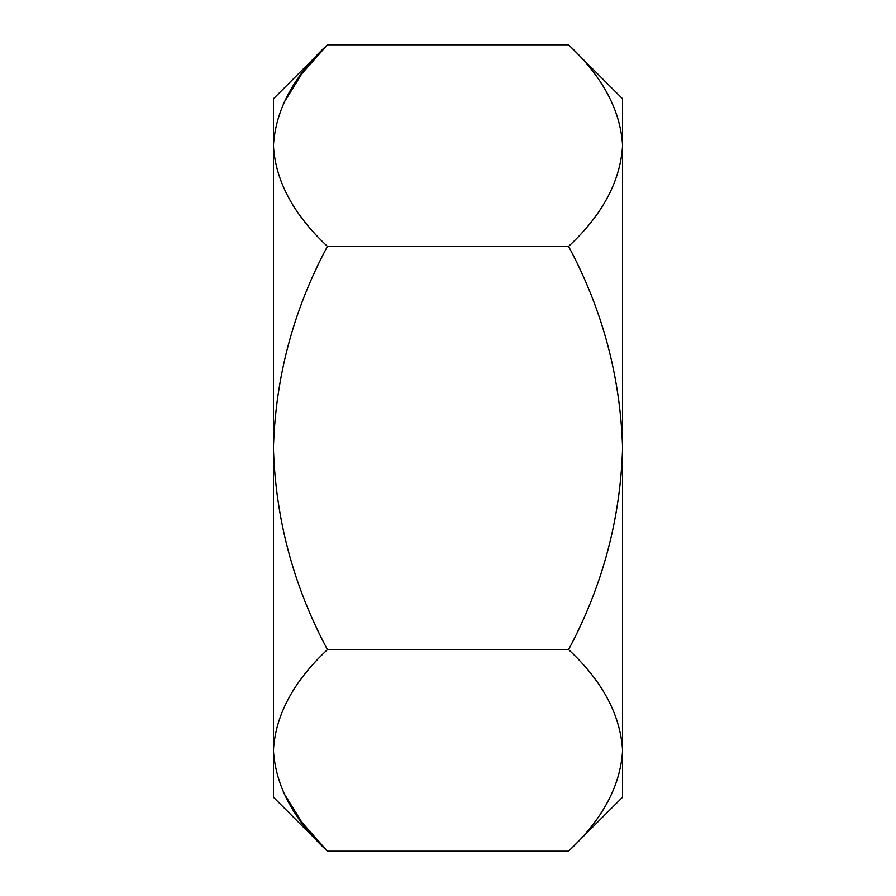 <?xml version="1.0" encoding="UTF-8"?>
<svg xmlns="http://www.w3.org/2000/svg" width="896" height="896" viewBox="0 0 896 896"><rect width="100%" height="100%" fill="white"/><g stroke="black" fill="none" stroke-linecap="round" stroke-linejoin="round"><path stroke-width="1.34" d="M568.568 649.6C602.414 586.376 620.424 519.176 622.586 448C620.413 376.69 602.403 309.49 568.568 246.4L327.432 246.4C293.597 309.49 275.587 376.69 273.414 448C275.576 519.176 293.586 586.376 327.432 649.6L568.568 649.6C602.336 680.982 620.346 714.582 622.586 750.4C620.525 785.803 602.526 819.403 568.568 851.2L327.432 851.2L301.862 822.315L283.349 792.366M568.568 246.4C602.336 215.018 620.346 181.418 622.586 145.6C620.525 110.197 602.526 76.597 568.568 44.8L327.432 44.8L301.862 73.685L283.349 103.634M622.586 145.6C620.525 110.197 602.526 76.597 568.568 44.8L622.586 98.818L622.586 797.182L568.568 851.2M327.432 649.6C293.474 681.397 275.475 714.997 273.414 750.4L273.414 797.182L327.432 851.2C293.664 819.818 275.654 786.218 273.414 750.4L273.414 98.818L327.432 44.8C293.664 76.182 275.654 109.782 273.414 145.6C275.475 181.003 293.474 214.603 327.432 246.4"/></g></svg>
